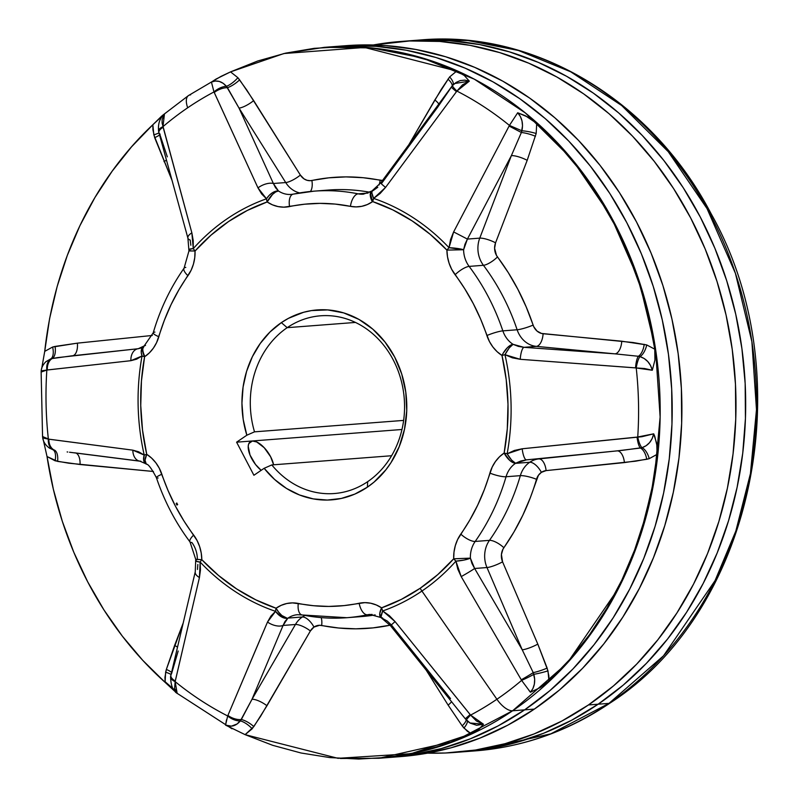 <?xml version="1.0" encoding="UTF-8"?>
<svg xmlns="http://www.w3.org/2000/svg" width="799" height="799" viewBox="0 0 799 799"><rect width="100%" height="100%" fill="white"/><g stroke="black" fill="none" stroke-linecap="round" stroke-linejoin="round"><path stroke-width="1.2" d="M72.509 355.775A12.225 6.142 84.1 0 0 72.589 355.765A12.225 6.142 84.1 0 0 77.383 343.151L152.309 335.46L77.383 343.151L52.594 347.046L44.724 351.36L41.648 368.828L44.724 351.36C56.779 242.437 107.216 167.311 152.839 124.754L164.444 114.027L162.117 119.69L162.117 123.076L191.86 232.849L193.218 240.499L193.268 248.609A215.51 186.337 85.6 0 1 266.486 198.801L261.643 193.947L257.977 187.875L213.982 91.945L211.435 82.067L216.09 79.031L230.541 71.88L283.935 53.533L364.584 47.461L456.698 71.081L464.339 75.535L469.313 81.148L462.501 84.854L456.898 91.076A342.352 296 85.6 0 1 509.432 125.413A342.352 296 -94.4 0 0 456.898 91.076L385.557 187.415L380.094 193.528L373.642 198.422A215.51 186.337 85.6 0 1 449.028 247.7L450.546 239.58L453.632 231.92L509.432 125.413L517.692 112.769L527.899 117.083L536.718 123.386A356.454 308.194 85.6 0 1 654.771 349.183L654.93 360.079L652.294 370.247L644.623 368.529L636.224 367.949A342.352 296 85.6 0 1 637.742 436.993A342.352 296 -94.4 0 0 636.224 367.949L520.229 359.3L512.369 357.832L504.968 354.686A215.51 186.337 85.6 0 1 507.145 453.772L514.366 450.456L522.186 448.778L641.937 436.713L653.692 433.827L656.768 443.625L657.078 454.361C645.023 563.285 594.586 638.411 548.963 680.968L540.424 687.49L530.416 692.224L521.617 680.388A342.352 296 85.6 0 1 496.898 699.255L421.922 591.05A215.51 186.337 85.6 0 1 382.701 610.965L389.363 615.669L395.086 621.592L470.601 715.095A342.352 296 -94.4 0 0 496.898 699.255A342.352 296 -94.4 0 0 521.617 680.388L461.203 576.608L457.787 569.118L455.909 561.148A215.51 186.337 85.6 0 1 421.922 591.05A215.51 186.337 -94.4 0 0 455.909 561.148A12.225 4.724 -138.2 0 1 453.692 558.791A212.234 183.5 85.6 0 1 420.214 588.234A12.225 5.503 55.8 0 0 421.922 591.05L496.898 699.255A19.356 8.709 55.8 0 0 512.628 710.77L567.17 663.2L618.716 588.004L639.5 538.396L654.091 480.968L660.134 417.028L655.54 349.073L639.05 280.679L610.686 216L571.884 159.051L525.323 112.909L474.306 79.161L422.112 57.878L371.485 47.9L324.354 47.341A356.504 308.244 85.6 0 1 644.643 298.736A356.504 308.244 85.6 0 1 512.628 710.77A356.504 308.244 85.6 0 1 378.906 758.271L454.511 741.222L512.628 710.77L524.653 709.852A356.504 308.244 -94.4 0 0 656.668 297.807A356.504 308.244 -94.4 0 0 336.389 46.422A356.504 308.244 -94.4 0 0 330.377 46.951A356.504 308.244 85.6 0 1 336.389 46.422A356.504 308.244 85.6 0 1 656.668 297.807A356.504 308.244 85.6 0 1 524.653 709.852L549.682 690.815L572.913 668.993L594.136 644.603L613.133 617.877L629.722 589.073L643.754 558.461L655.09 526.341L663.619 493.023L669.262 458.826L671.959 424.079L671.689 389.123L668.443 354.297L662.271 319.92L653.222 286.332L641.387 253.852L626.875 222.811L609.827 193.488L590.401 166.172L568.798 141.123L545.228 118.582L519.899 98.776L493.063 81.888L464.988 68.085L435.934 57.498L406.182 50.217L376.029 46.332L345.747 45.863L336.059 46.442L345.747 45.863L376.029 46.332L406.182 50.217L435.934 57.498L464.988 68.085L493.063 81.888L519.899 98.776L545.228 118.582L568.798 141.123L590.401 166.172L609.827 193.488L626.875 222.811L641.387 253.852L653.222 286.332L662.271 319.92L668.443 354.297L671.689 389.123L671.959 424.079L669.262 458.826L663.619 493.023L655.09 526.341L643.754 558.461L629.722 589.073L613.133 617.877L594.136 644.603L572.913 668.993L549.682 690.815L524.653 709.852A356.504 308.244 85.6 0 1 390.931 757.342A356.504 308.244 -94.4 0 0 524.653 709.852L498.087 725.921L470.212 738.865L441.318 748.573L411.675 754.935L390.621 757.372L411.675 754.935L441.318 748.573L470.212 738.865L498.087 725.921L524.653 709.852L534.351 709.103L512.628 710.77A19.356 8.709 -124.2 0 1 496.898 699.255A342.352 296 85.6 0 1 470.601 715.095L476.464 720.998L483.435 724.194L481.378 727.02L475.335 731.734L471.26 733.842L411.095 753.667L338.007 758.321L245.103 734.651L225.548 725.112L227.685 715.964A342.352 296 85.6 0 1 175.151 681.627L174.601 688.309L177.168 693.482L165.083 682.336A356.454 308.194 85.6 0 1 47.031 456.539L43.376 440.259M340.384 758.491L378.906 758.271L400.629 756.603A356.504 308.244 -94.4 0 0 534.351 709.103L507.774 725.172L479.909 738.126L451.016 747.824L421.373 754.186L400.319 756.623M345.757 45.703L355.445 45.124L385.717 45.583L415.88 49.478L445.632 56.749L474.686 67.346L502.761 81.148L529.587 98.037L554.915 117.843L578.496 140.374L600.099 165.423L619.515 192.739L636.563 222.062L651.085 253.113L662.92 285.583L671.969 319.171L678.141 353.548L681.377 388.384L681.657 423.34L678.96 458.087L673.317 492.274L664.788 525.592L653.452 557.712L639.42 588.324L622.821 617.128L603.824 643.864L582.611 668.254L559.38 690.066L534.351 709.103A356.504 308.244 -94.4 0 0 666.366 297.068A356.504 308.244 -94.4 0 0 346.077 45.673A356.504 308.244 -94.4 0 0 341.233 46.092M275.745 609.797L275.545 611.345L281.248 616.748L284.414 618.096L287.35 618.316A12.225 5.503 -124.2 0 1 276.064 608.219L275.745 609.797M142.731 347.086L143.7 346.287L141.483 349.413L141.243 352.489L142.042 355.984L144.599 356.744A12.225 5.503 -124.2 0 1 143.84 346.167A12.225 5.503 55.8 0 0 144.599 356.744A37.693 32.589 -94.4 0 0 144.919 356.524A37.693 32.589 -94.4 0 0 158.831 336.709A12.225 2.457 -163.7 0 1 153.218 332.843A12.225 2.457 -163.7 0 1 154.926 332.104M373.113 190.611L377.797 187.266M371.255 191.6L372.084 190.911L370.486 194.027L372.674 201.578A12.225 5.503 -124.2 0 1 371.915 191.001A12.225 5.503 55.8 0 0 372.674 201.578A12.225 5.473 -125 0 1 371.725 191.141M372.194 190.841L372.194 190.841A12.225 5.503 55.8 0 0 371.915 191.001L363.395 194.167A25.468 22.022 85.6 0 1 358.152 193.847L368.089 193.078L358.152 193.847A12.225 5.963 101.3 0 0 350.451 206.352L356.134 206.901L361.787 206.312L367.25 204.594L372.344 201.797A37.693 32.589 -94.4 0 0 372.674 201.578L392.868 209.927L412.144 220.904L430.242 234.357L446.911 250.107L447.5 256.769L449.108 263.231L451.665 269.283L464.728 288.729L473.268 303.59L480.678 319.24L489.457 341.582L492.913 347.036L497.138 351.71L501.992 355.465L506.216 379.685L507.994 404.244L507.295 428.803L504.139 453.053L509.762 460.424L512.918 462.581L515.425 463.15A12.225 5.503 -124.2 0 1 504.139 453.053L499.445 456.848L495.43 461.552L492.214 467.025L484.414 489.427L477.692 505.128L469.802 520.049L457.597 539.575L455.31 545.657L453.992 552.129L453.692 558.791L437.712 574.651L420.214 588.234L401.418 599.35L381.592 607.839L376.309 604.973L370.696 603.215L364.923 602.636L344.059 605.602L328.788 606.431L313.498 605.712L292.504 602.895L286.761 603.515L281.218 605.312L276.064 608.219L255.86 599.869L236.584 588.893L218.497 575.44L201.817 559.69L201.228 553.028L199.63 546.566L197.073 540.514L184.01 521.068L175.46 506.206L168.06 490.556L159.271 468.214L155.815 462.761L151.59 458.087L146.736 454.321L142.522 430.112L140.744 405.552L141.443 380.993L144.599 356.744A37.693 32.589 -94.4 0 0 144.919 356.524L149.503 352.739L153.418 348.074L156.564 342.681L164.324 320.369L171.036 304.669L178.926 289.747L191.141 270.212L193.428 264.139L194.746 257.668L195.046 251.006L211.016 235.146L228.524 221.563L247.31 210.447L267.146 201.957L272.419 204.824L278.042 206.571L283.815 207.161L304.679 204.194L319.94 203.365L335.24 204.085L350.451 206.352A37.693 32.589 -94.4 0 0 372.344 201.797A37.693 32.589 -94.4 0 0 372.674 201.578L373.642 198.422L385.557 187.415L456.898 91.076L469.313 81.148L464.798 80.13L460.264 80.579L456.099 82.427L452.604 85.513M528.998 690.476L530.416 692.224L532.903 688.588L534.351 684.124L534.671 679.24L533.233 672.608L522.226 649.797L474.636 568.489L470.381 558.141A25.468 22.022 85.6 0 1 475.185 541.452A213.902 184.949 -94.4 0 0 506.057 476.743A213.902 184.949 85.6 0 1 475.185 541.452L489.467 540.354A213.902 184.949 -94.4 0 0 520.339 475.655L506.057 476.743A25.468 22.022 85.6 0 1 515.455 463.36A25.468 22.022 85.6 0 1 515.675 463.21L520.868 460.983L526.461 459.864L617.128 450.876L538.806 458.916A25.468 22.022 -94.4 0 0 529.737 462.261A12.225 5.503 -124.2 0 1 541.382 472.349A13.243 11.446 -94.4 0 0 536.499 479.31A12.225 2.457 16.3 0 0 520.339 475.655A25.468 22.022 85.6 0 1 529.737 462.261A25.468 22.022 -94.4 0 0 520.339 475.655L506.057 476.743A25.468 22.022 85.6 0 1 515.455 463.36L529.737 462.261L515.455 463.36A25.468 22.022 85.6 0 1 515.675 463.21A12.225 5.533 -123.5 0 1 504.139 453.053A37.693 32.589 -94.4 0 0 489.897 473.088A201.678 174.382 85.6 0 1 460.793 534.092A37.693 32.589 -94.4 0 0 453.692 558.791L470.381 558.141A25.468 22.022 85.6 0 1 475.185 541.452L489.467 540.354A25.468 22.022 -94.4 0 0 486.981 567.54L522.226 649.797L474.636 568.489L486.981 567.54L474.636 568.489L471.979 563.495L470.381 558.141A12.225 2.427 172.3 0 1 455.909 561.148L461.203 576.608L521.617 680.388A12.225 1.099 -25.6 0 0 533.822 674.306A12.225 1.099 154.4 0 1 521.617 680.388M390.082 625.198L372.973 627.894L355.865 628.823L338.716 628.014L319.66 625.287L313.957 627.075L310.382 630.98A12.225 3.825 30.1 0 0 295.43 624.498A25.468 22.022 85.6 0 1 302.322 616.988A12.225 5.503 -124.2 0 1 313.957 627.075A13.243 11.446 -94.4 0 0 310.382 630.98L260.564 716.343L252.164 728.798L245.103 734.651L272.719 745.327L301.033 752.998L329.787 757.582L358.721 759.05L387.595 757.382L416.139 752.588L444.104 744.718L471.26 733.842L467.375 731.305L462.182 725.872L448.129 705.118L426.376 670.431L448.129 705.118A12.225 3.186 147.9 0 0 451.535 701.722A12.225 3.186 -32.1 0 1 448.129 705.118L462.182 725.872A12.225 3.586 143.8 0 0 466.147 719.799A12.225 3.586 -36.2 0 1 462.182 725.872L463.929 728.039A12.225 4.045 138.5 0 0 467.245 720.908A12.225 4.045 -41.5 0 1 463.929 728.039L471.26 733.842L478.701 729.487L483.435 724.194L470.601 715.095A12.225 0.819 136.5 0 0 466.406 720.079A12.225 0.819 -43.5 0 1 470.601 715.095L470.132 714.566L465.288 718.8L470.132 714.566L395.086 621.592L390.461 625.677L395.086 621.592L382.701 610.965A12.225 2.846 120.2 0 0 381.542 617.917M293.583 194.077A12.225 6.102 78.2 0 0 293.153 194.137A12.225 6.102 -101.8 0 1 293.583 194.077A213.902 184.949 85.6 0 1 314.127 191.151L291.136 194.427A25.468 22.022 85.6 0 1 278.432 190.961L275.485 187.625L273.378 183.5L285.722 182.552L273.378 183.5L239.021 108.085L285.722 182.552A12.225 3.186 147.9 0 0 300.364 175.071A13.243 11.446 -94.4 0 0 311.88 180.484A12.225 6.102 -101.8 0 1 310.402 191.48A12.225 6.102 78.2 0 0 311.88 180.484A226.127 195.515 85.6 0 1 380.144 180.244A12.225 5.963 -78.7 0 1 379.046 184.969A12.225 5.963 101.3 0 0 380.144 180.244A13.243 11.446 -94.4 0 0 382.521 180.434L363.086 177.708L345.937 176.899L328.828 177.827L310.272 180.694L307.036 180.294L304 178.866L300.364 175.071L246.811 90.077L237.872 77.683L230.541 71.88L257.697 61.004L285.662 53.134L314.207 48.34L343.081 46.672L372.014 48.14L400.768 52.724L429.083 60.394L456.698 71.081L449.637 76.924L441.238 89.378L409.068 144.349L434.846 99.955L449.637 76.924L456.698 71.081L464.339 75.535L469.313 81.148L454.581 83.545L452.504 85.563A12.225 1.388 41.2 0 0 456.898 91.076A12.225 1.388 -138.8 0 1 452.504 85.563L451.425 86.911A12.225 0.899 36.4 0 0 456.459 91.625A12.225 0.899 -143.6 0 1 451.425 86.911L380.763 182.831L371.915 191.001M371.525 191.271A12.225 5.503 55.8 0 0 372.344 201.797A12.225 5.503 -124.2 0 1 371.525 191.271M144.1 345.997A12.225 5.503 55.8 0 0 144.919 356.524A12.225 5.503 -124.2 0 1 144.1 345.997A12.225 5.503 -124.2 0 1 145.528 345.498M261.163 470.321A19.096 8.599 -124.2 0 1 249.747 454.351A19.096 8.599 -124.2 0 1 250.327 441.717A19.096 8.599 -124.2 0 1 252.444 441.008L248.888 443.425L252.444 441.008A19.096 8.599 -124.2 0 1 273.608 464.788L270.641 456.778L264.229 447.73L256.759 441.987L252.444 441.008L250.746 441.467L248.579 444.194L248.209 446.361L250.007 455.011L255.53 464.499L261.163 470.321M389.922 625.237A226.127 195.515 85.6 0 1 321.657 625.477A12.225 5.963 101.3 0 0 321.178 617.647A12.225 5.963 -78.7 0 1 321.657 625.477A13.243 11.446 -94.4 0 0 313.957 627.075A12.225 5.503 55.8 0 0 302.322 616.988A25.468 22.022 85.6 0 1 304.858 615.51A25.468 22.022 -94.4 0 0 302.322 616.988A25.468 22.022 -94.4 0 0 295.43 624.498L283.076 625.437L285.013 621.452L287.81 618.236A25.468 22.022 85.6 0 1 288.03 618.086L302.322 616.988L288.03 618.086A25.468 22.022 85.6 0 1 297.588 614.691L346.856 617.707A213.902 184.949 85.6 0 1 302.821 615.01M42.567 436.014L43.855 438.212L48.359 439.1A342.352 296 85.6 0 1 46.841 370.047L42.367 370.686L41.168 372.424M220.953 76.404L230.541 71.88L237.872 77.683A12.225 4.045 -41.5 0 1 226.427 86.312A12.225 4.045 138.5 0 0 237.872 77.683L239.62 79.85A12.225 3.586 -36.2 0 1 227.445 87.67A12.225 3.586 143.8 0 0 239.62 79.85L253.673 100.604A12.225 3.186 -32.1 0 1 239.021 108.085A12.225 3.186 147.9 0 0 253.673 100.604L300.364 175.071A12.225 3.186 -32.1 0 1 285.722 182.552A25.468 22.022 -94.4 0 0 299.705 192.909A25.468 22.022 85.6 0 1 285.722 182.552L239.021 108.085L227.445 87.67A12.225 5.863 155.6 0 0 214.262 92.484L257.977 187.875A12.225 5.813 -24.6 0 1 273.378 183.5L239.021 108.085L226.427 86.312A12.225 6.282 150.1 0 0 213.982 91.945L214.262 92.484A12.225 5.863 -24.4 0 1 227.445 87.67L226.427 86.312C221.882 81.238 216.889 79.83 211.435 82.067L213.982 91.945A342.352 296 -94.4 0 0 187.685 107.785A342.352 296 85.6 0 1 213.982 91.945A12.225 6.282 -29.9 0 1 226.427 86.312L223.091 83.256L219.276 81.438L215.271 81.019L211.435 82.067L220.953 76.404L188.484 95.56L162.537 115.376L164.444 114.027L161.788 117.024C159.111 120.539 158.042 125.233 158.572 131.096A12.225 4.375 -10.6 0 1 162.966 126.651A342.352 296 85.6 0 1 187.685 107.785A19.356 8.709 -124.2 0 1 188.424 95.6A19.356 8.709 -124.2 0 1 190.631 94.841M165.013 681.637L175.231 690.486M287.181 327.67A89.128 77.064 85.6 0 1 320.609 315.795A89.128 77.064 85.6 0 1 400.679 378.646A89.128 77.064 85.6 0 1 367.68 481.657A89.128 77.064 -94.4 0 0 393.228 359.89A89.128 77.064 -94.4 0 0 287.181 327.67L355.465 322.436L287.181 327.67L281.358 322.626A95.241 82.347 85.6 0 1 394.686 357.063A95.241 82.347 85.6 0 1 367.38 487.17L367.68 481.657L367.38 487.17L374.062 482.087L385.937 469.742L391.011 462.601L399.19 446.721L404.504 429.243L406.731 410.826L405.792 392.179L401.727 374.032L394.686 357.063L384.938 341.932L372.873 329.218L358.941 319.41L343.68 312.898L327.67 309.912L311.54 310.581L303.62 312.279L288.459 318.332L281.358 322.626L287.181 327.67A89.128 77.064 -94.4 0 0 254.511 431.84A89.128 77.064 85.6 0 1 287.181 327.67M403.635 420.404L254.511 431.84L246.841 435.215A95.241 82.347 85.6 0 1 281.358 322.626L270.012 331.975L260.264 343.44L252.374 356.704L246.591 371.375L243.086 387.026L241.937 403.195L243.206 419.425L246.841 435.215L236.604 442.177L253.902 475.265L264.139 468.304L274.596 479.46L286.501 488.439L299.515 494.981L313.258 498.886L327.32 500.054L341.293 498.446L354.786 494.112L367.38 487.17A95.241 82.347 85.6 0 1 264.139 468.304L271.81 464.928A89.128 77.064 -94.4 0 0 367.68 481.657A89.128 77.064 85.6 0 1 334.252 493.532A89.128 77.064 85.6 0 1 271.81 464.928L391.59 455.74L271.81 464.928L264.139 468.304L253.902 475.265L236.604 442.177L246.841 435.215L254.511 431.84L403.635 420.404M177.318 503.889L176.369 504.029L177.318 503.889M177.658 504.559L177.398 504.049L176.639 504.569L176.899 505.068L177.658 504.559L177.398 504.049L176.639 504.569L176.899 505.068L177.658 504.559M176.199 503.54L176.839 502.99L176.199 503.54M111.79 447.4L132.834 450.167L138.636 451.785L144.22 455.07A215.51 186.337 85.6 0 1 142.042 355.984L136.629 359.17L130.876 360.689L46.841 370.047A342.352 296 -94.4 0 0 48.359 439.1L111.79 447.4M257.558 645.392L267.505 622.041L270.911 616.099L275.545 611.345A215.51 186.337 85.6 0 1 200.15 562.067L200.459 570.037L199.43 577.547L175.151 681.627A342.352 296 -94.4 0 0 227.685 715.964L257.558 645.392M188.424 95.6A19.356 8.709 55.8 0 0 187.685 107.785A342.352 296 -94.4 0 0 162.966 126.651A12.225 4.375 169.4 0 0 158.572 131.106L158.941 132.714A12.225 4.964 -15.3 0 1 163.116 127.291A12.225 4.964 164.7 0 0 158.941 132.724A12.225 4.964 -15.3 0 0 159.64 133.803L167.331 156.864M190.591 250.716A12.225 1.818 4 0 1 188.973 249.668A12.225 1.818 4 0 1 193.268 248.609L191.86 232.849A12.225 4.904 164.5 0 0 187.895 238.072A12.225 4.904 -15.5 0 0 190.222 240.07L190.831 245.223M141.932 347.735L138.397 348.694L57.478 357.622L51.026 358.721L45.863 361.717C42.667 364.963 41.089 368.409 41.139 372.054L46.841 370.047A12.225 8.619 -103.6 0 1 51.026 358.721A12.225 8.619 76.4 0 0 46.841 370.047L47.331 369.967A12.225 8.709 -96.1 0 1 52.504 358.361A12.225 8.709 83.9 0 0 47.331 369.967L130.876 360.689A12.225 8.659 -96.1 0 1 138.257 348.714A12.225 8.659 83.9 0 0 130.876 360.689L142.042 355.984A12.225 7.541 -127.1 0 1 143.311 346.556M71.441 355.885L51.026 358.721A12.225 6.022 72.7 0 0 52.594 347.046L44.724 351.36L49.608 318.561L57.158 286.501L67.286 255.46L79.9 225.718L94.911 197.543L112.18 171.166L131.535 146.836L152.839 124.754L152.939 129.857L154.666 137.648L171.935 180.155L153.827 134.861L152.839 124.754L161.887 115.905M451.555 86.871L437.542 107.376L381.782 183.121A12.225 0.959 -143.7 0 0 380.753 182.851A12.225 0.959 36.3 0 0 385.557 187.415A12.225 0.959 -143.7 0 1 380.753 182.851M369.887 192.259A213.902 184.949 -94.4 0 0 328.409 190.052L314.127 191.151A213.902 184.949 85.6 0 1 358.152 193.847A213.902 184.949 -94.4 0 0 314.157 191.151M523.984 347.325L536.339 346.376L614.99 353.847L523.984 347.325L518.381 346.396L513.068 344.329A25.468 22.022 85.6 0 1 502.851 330.866L517.133 329.767A25.468 22.022 -94.4 0 0 536.339 346.376L523.984 347.325A12.225 3.136 94.1 0 0 520.229 359.3L635.545 367.87L652.294 370.247L650.586 365.562L647.779 361.538L644.134 358.471L639.939 356.614A12.225 3.026 99.5 0 0 636.224 367.949A12.225 3.026 -80.5 0 1 639.939 356.614L638.361 356.274A12.225 3.066 94.1 0 0 635.545 367.87A12.225 3.066 -85.9 0 1 638.361 356.274L614.99 353.847L523.984 347.325L513.068 344.329A12.225 2.926 118.9 0 0 504.968 354.686L520.229 359.3A12.225 3.136 -85.9 0 1 523.984 347.325M509.432 125.413L453.632 231.92L467.405 239.081L511.37 155.635L479.75 238.142L467.405 239.081L479.75 238.142A25.468 22.022 -94.4 0 0 483.435 265.298L469.143 266.397A25.468 22.022 85.6 0 1 463.61 249.737L464.978 244.244L467.405 239.081L511.37 155.635L521.377 132.514L522.516 125.843L521.987 120.919L520.339 116.434L517.692 112.769L525.452 115.775L536.718 123.386L536.179 133.503L527.19 160.319L495.56 242.816L494.601 248.279L496.489 255.42L508.274 272.609L517.852 289.278L526.151 306.816L533.812 326.811L537.038 331.076L541.482 333.443L633.008 342.511L646.711 344.928L654.771 349.183L648.438 316.424L639.49 284.414L628.004 253.463L614.071 223.81L597.832 195.745L579.415 169.498L558.98 145.308L536.718 123.386L536.179 133.503L527.19 160.319L495.56 242.816A13.243 11.446 -94.4 0 0 497.477 256.938A226.127 195.515 85.6 0 1 533.113 325.093A13.243 11.446 -94.4 0 0 543.09 333.732L621.752 341.203L646.711 344.928L654.771 349.183L654.93 360.079L652.294 370.247C650.376 363.185 646.261 358.641 639.939 356.614A12.225 5.823 106.7 0 0 646.711 344.928A12.225 5.823 -73.3 0 1 639.939 356.614L638.361 356.274A12.225 5.983 100.5 0 0 644.214 344.319A12.225 5.983 -79.5 0 1 638.361 356.274L614.99 353.847A12.225 6.072 95.4 0 0 621.752 341.203A12.225 6.072 -84.6 0 1 614.99 353.847L536.339 346.376A12.225 6.072 95.4 0 0 543.09 333.732A12.225 6.072 -84.6 0 1 536.339 346.376A25.468 22.022 85.6 0 1 517.133 329.767A213.902 184.949 -94.4 0 0 483.435 265.298L469.143 266.397A213.902 184.949 85.6 0 1 502.851 330.866L517.133 329.767A12.225 1.728 161.4 0 0 533.113 325.093A12.225 1.728 -18.6 0 1 517.133 329.767A213.902 184.949 -94.4 0 0 483.435 265.298A12.225 3.645 143.1 0 0 497.477 256.938A12.225 3.645 -36.9 0 1 483.435 265.298A25.468 22.022 85.6 0 1 479.75 238.142A12.225 2.956 -159 0 1 495.56 242.816A12.225 2.956 21 0 0 479.75 238.142L511.37 155.635A12.225 2.956 -159 0 1 527.19 160.319A12.225 2.956 21 0 0 511.37 155.635L521.377 132.514L509.123 126.052L521.377 132.514A12.225 2.527 -163.1 0 1 535.45 136.289A12.225 2.527 16.9 0 0 521.377 132.514L521.887 130.796L509.432 125.413L521.887 130.796A12.225 1.978 -168 0 1 536.179 133.503A12.225 1.978 12 0 0 521.887 130.796C523.405 123.645 522.007 117.633 517.692 112.769M547.135 668.074L548.863 675.864L548.963 680.968L570.266 658.885L589.622 634.556L606.89 608.179L621.892 580.004L634.516 550.261L644.643 519.23L652.194 487.16L657.078 454.361L649.207 458.676L635.605 461.183L546.097 470.611L541.382 472.349L538.396 475.315L530.346 497.637L522.816 515.235L513.967 531.974L502.941 549.243L501.422 554.516L502.571 561.847L537.807 644.114L547.974 670.86L548.963 680.968L540.424 687.49L530.416 692.224C534.521 687.4 535.66 681.427 533.822 674.306A12.225 1.228 165.6 0 0 547.974 670.86A12.225 1.228 -14.4 0 1 533.822 674.306L533.233 672.608A12.225 0.619 149.6 0 1 521.288 679.769A12.225 0.619 -30.4 0 0 533.233 672.608A12.225 1.808 160.7 0 0 547.135 668.074A12.225 1.808 -19.3 0 1 533.233 672.608L522.226 649.797A12.225 2.247 156.8 0 0 537.807 644.114L547.135 668.074M226.517 719.799L225.548 725.112L231.44 726.151L237.163 723.954L241.318 719.539L252.005 699.285L283.076 625.437L295.43 624.498L252.005 699.285L283.076 625.437A12.225 6.422 -157.1 0 1 267.505 622.041L227.685 715.964A12.225 6.851 28.5 0 0 240.359 720.898A12.225 6.851 -151.5 0 1 227.685 715.964M382.551 617.897L381.453 617.847L387.325 621.093L391.49 625.058L450.526 698.576M346.826 617.707A213.902 184.949 -94.4 0 0 367.4 614.781L372.104 614.421L367.4 614.781A25.468 22.022 85.6 0 1 369.847 614.431L380.903 617.517L379.755 613.612L381.592 607.839A37.693 32.589 -94.4 0 0 359.17 603.235A201.678 174.382 85.6 0 1 298.287 603.445A37.693 32.589 -94.4 0 0 276.064 608.219A12.225 5.473 55 0 0 287.81 618.236A12.225 7.481 -128.7 0 1 287.35 618.316A12.225 7.481 -128.7 0 1 275.545 611.345L267.505 622.041A12.225 6.422 22.9 0 0 283.076 625.437L287.81 618.236A25.468 22.022 85.6 0 1 288.03 618.086A25.468 22.022 85.6 0 1 297.558 614.691M369.877 614.431A25.468 22.022 85.6 0 0 367.4 614.781A12.225 6.102 -101.8 0 1 359.17 603.235A12.225 6.102 78.2 0 0 367.4 614.781A213.902 184.949 85.6 0 1 346.856 617.707L361.138 616.608A213.902 184.949 -94.4 0 0 375.16 614.91A213.902 184.949 -94.4 0 1 361.118 616.608M74.557 452.813L140.874 461.233A12.225 8.599 -82.8 0 1 139.905 461.183A12.225 8.599 -82.8 0 1 132.834 450.167L48.859 439.19L42.567 436.554M197.842 564.474L197.453 569.477M189.962 541.872A12.225 3.645 -36.9 0 1 193.638 535.04A12.225 3.645 143.1 0 0 189.962 541.872A12.225 3.645 -36.9 0 0 191.84 542.461A25.468 22.022 85.6 0 1 197.363 559.11L197.443 559.58M43.226 439.58L47.031 456.539L57.588 461.403A12.225 5.983 100.5 0 0 54.522 450.137A12.225 8.649 -82.7 0 1 48.859 439.19A12.225 8.649 97.3 0 0 54.522 450.137L53.024 449.787A12.225 5.823 -73.3 0 1 55.091 460.793A12.225 5.823 106.7 0 0 53.024 449.787A12.225 8.489 -75.5 0 1 48.359 439.1A12.225 8.489 104.5 0 0 53.024 449.787L49.129 447.899L54.522 450.137A12.225 5.983 -79.5 0 1 57.588 461.403L80.05 464.519A12.225 6.072 95.4 0 0 76.045 453.073A12.225 6.072 -84.6 0 1 80.05 464.519L153.458 471.49L68.794 463.21L55.091 460.793L47.031 456.539L53.363 489.298L62.312 521.308L73.798 552.269L87.73 581.912L103.97 609.977L122.387 636.224L142.821 660.413L165.083 682.336L164.964 677.232L166.352 669.432L183.001 623.53L174.611 645.402A12.225 2.956 -159 0 1 177.448 647.12A12.225 2.956 21 0 0 174.611 645.402L166.352 669.432A12.225 2.527 -163.1 0 1 171.495 672.458A12.225 2.527 16.9 0 0 166.352 669.432L165.623 672.229A12.225 1.978 -168 0 1 171.006 674.526A12.225 1.978 12 0 0 165.623 672.229L165.083 682.336L177.168 693.482L175.151 681.627A12.225 5.074 -171.7 0 1 170.557 676.733A12.225 5.074 8.3 0 0 175.151 681.627L175.271 681.008A12.225 5.633 -166.8 0 1 170.876 675.095A12.225 5.633 13.2 0 0 175.271 681.008L199.43 577.547A12.225 5.583 -166.6 0 1 195.246 571.844A12.225 5.583 13.4 0 0 199.43 577.547L200.15 562.067A12.225 2.577 173.4 0 1 195.805 560.638M71.81 355.845L71.181 355.915M143.9 346.127A12.225 5.533 56.5 0 0 144.599 356.744A12.225 1.788 -169.7 0 1 142.042 355.984A215.51 186.337 -94.4 0 0 144.22 455.07L132.834 450.167A12.225 8.599 97.2 0 0 139.905 461.183M71.351 355.895L138.267 348.714L144.17 345.947L153.228 332.813A12.225 2.457 16.3 0 0 158.831 336.709A201.678 174.382 85.6 0 1 187.945 275.705A12.225 4.245 -144.9 0 1 184.03 268.254A12.225 4.245 -144.9 0 1 185.797 267.405M184.03 268.254A12.225 4.245 35.1 0 0 187.945 275.705A37.693 32.589 -94.4 0 0 195.046 251.006L188.954 250.936L184.07 268.194C170.447 287.62 160.16 309.163 153.228 332.813M187.895 238.072A12.225 4.904 -15.5 0 1 191.86 232.849L162.966 126.651L164.444 114.027L161.788 117.024M372.314 190.741A12.225 3.236 58.1 0 0 373.642 198.422L371.795 192.719L372.374 190.711M363.415 194.167A25.468 22.022 85.6 0 1 358.152 193.847A12.225 5.963 -78.7 0 0 350.451 206.352A201.678 174.382 85.6 0 0 289.568 206.561A12.225 6.102 -101.8 0 1 293.153 194.137A12.225 6.102 78.2 0 0 289.568 206.561A37.693 32.589 -94.4 0 1 267.146 201.957A12.225 5.983 -109.4 0 1 266.486 198.801A12.225 7.091 -51.7 0 1 278.432 190.961A12.225 5.074 123.9 0 0 267.146 201.957L272.589 194.377L275.695 191.94L278.432 190.961L273.378 183.5A12.225 5.813 155.4 0 0 257.977 187.875L266.486 198.801A215.51 186.337 -94.4 0 0 193.268 248.609L189.153 249.398L189.163 250.027M292.913 194.207A25.468 22.022 85.6 0 1 291.106 194.427A25.468 22.022 85.6 0 1 278.432 190.961L275.455 191.321L272.209 192.889L269.093 195.485L266.486 198.801L267.146 201.957A212.234 183.5 85.6 0 0 195.046 251.006L193.268 248.609A12.225 4.724 41.8 0 0 195.046 251.006L189.053 250.886M486.881 335.54A37.693 32.589 -94.4 0 0 501.992 355.465A12.225 5.154 -57.5 0 1 513.068 344.329A25.468 22.022 85.6 0 1 502.851 330.866A12.225 1.728 161.4 0 0 486.881 335.54A12.225 1.728 -18.6 0 1 502.851 330.866A213.902 184.949 -94.4 0 0 469.143 266.397A12.225 3.645 143.1 0 0 455.1 274.756A201.678 174.382 85.6 0 1 486.881 335.54M469.143 266.397A25.468 22.022 85.6 0 1 463.61 249.737L446.911 250.107A37.693 32.589 -94.4 0 0 455.1 274.756A12.225 3.645 -36.9 0 1 469.143 266.397M453.632 231.92L449.028 247.7A12.225 1.668 5.2 0 1 463.61 249.737L467.405 239.081L453.632 231.92M474.636 568.489A12.225 0.559 149.7 0 1 461.203 576.608A12.225 0.559 -30.3 0 0 474.636 568.489M475.185 541.452A12.225 4.245 -144.9 0 1 460.793 534.092A12.225 4.245 35.1 0 0 475.185 541.452M653.692 433.827L637.742 436.993A12.225 3.156 78.9 0 0 641.947 447.68L646.051 445.772L649.557 442.656L652.184 438.561L653.692 433.827L654.731 436.194L657.108 446.242L657.078 454.361L649.207 458.676L646.741 459.295L624.419 462.581L546.097 470.611A13.243 11.446 -94.4 0 0 541.382 472.349A12.225 5.503 55.8 0 0 529.737 462.261A25.468 22.022 85.6 0 1 538.806 458.916A12.225 6.142 -95.9 0 1 546.097 470.611A12.225 6.142 84.1 0 0 538.806 458.916L622.95 450.266L641.947 447.68A12.225 3.156 -101.1 0 1 637.742 436.993L637.063 437.093A12.225 3.136 84.3 0 0 640.369 448.039A12.225 3.136 -95.7 0 1 637.063 437.093L522.186 448.778A12.225 3.196 84.3 0 0 526.461 459.864L617.128 450.876A12.225 6.142 -95.9 0 1 624.419 462.581A12.225 6.142 84.1 0 0 617.128 450.876L640.369 448.039A12.225 6.112 -101 0 1 646.741 459.295A12.225 6.112 79 0 0 640.369 448.039L641.947 447.68A12.225 6.022 -107.3 0 1 649.207 458.676A12.225 6.022 72.7 0 0 641.947 447.68C648.169 445.592 652.084 440.968 653.692 433.827M506.057 476.743A12.225 2.457 -163.7 0 1 489.897 473.088A12.225 2.457 16.3 0 0 506.057 476.743M522.186 448.778L507.145 453.772A12.225 3.296 59.4 0 0 515.425 463.15A12.225 3.296 59.4 0 0 515.675 463.21L526.461 459.864A12.225 3.196 -95.7 0 1 522.186 448.778M241.318 719.539A12.225 6.482 -157.3 0 1 227.945 715.435A12.225 6.482 22.7 0 0 241.318 719.539A12.225 4.185 -145.6 0 1 253.822 726.611L245.103 734.651L225.548 725.112C231.111 727.38 236.045 725.971 240.359 720.898A12.225 4.594 -140.1 0 1 252.164 728.798A12.225 4.594 39.9 0 0 240.359 720.898L252.005 699.285A12.225 3.825 -149.9 0 1 266.956 705.767L253.822 726.611A12.225 4.185 34.4 0 0 241.318 719.539M301.942 614.95A12.225 5.963 -78.7 0 1 298.287 603.445A12.225 5.963 101.3 0 0 301.942 614.95M468.254 721.747L470.162 723.125L476.673 725.282L483.435 724.194L469.932 722.975M391.49 625.058L390.461 625.677L465.288 718.8L470.162 723.125M380.833 617.477A12.225 5.074 -56.1 0 1 381.592 607.839A12.225 5.983 70.6 0 0 382.701 610.965A215.51 186.337 -94.4 0 0 421.922 591.05A12.225 5.503 -124.2 0 1 420.214 588.234A212.234 183.5 85.6 0 1 381.592 607.839L382.701 610.965L381.093 616.548L381.453 617.847M145.488 463.6A12.225 7.171 -53.2 0 1 144.22 455.07L143.66 460.194L145.548 463.65L139.975 461.193L69.543 452.234M158.132 477.992A12.225 1.728 -18.6 0 1 156.394 477.662A12.225 1.728 -18.6 0 1 161.857 474.256A37.693 32.589 -94.4 0 0 146.736 454.321A12.225 5.154 122.5 0 0 146.237 464.119M173.902 689.877L175.41 691.804M175.161 691.525L175.181 691.554C172.374 689.377 170.836 684.433 170.557 676.743L195.256 571.794L195.725 559.36L201.817 559.69A37.693 32.589 -94.4 0 0 193.638 535.04A201.678 174.382 85.6 0 1 161.857 474.256A12.225 1.728 161.4 0 0 156.394 477.662M537.807 644.114A12.225 2.247 -23.2 0 1 522.226 649.797L486.981 567.54A12.225 2.247 156.8 0 0 502.571 561.847L537.807 644.114M486.981 567.54A25.468 22.022 85.6 0 1 489.467 540.354A12.225 4.245 -144.9 0 1 503.859 547.715A13.243 11.446 -94.4 0 0 502.571 561.847A12.225 2.247 -23.2 0 1 486.981 567.54M489.467 540.354A213.902 184.949 -94.4 0 0 520.339 475.655A12.225 2.457 -163.7 0 1 536.499 479.31A226.127 195.515 85.6 0 1 503.859 547.715A12.225 4.245 35.1 0 0 489.467 540.354M453.103 84.914A12.225 4.594 39.9 0 0 449.637 76.924A12.225 4.594 -140.1 0 1 453.103 84.914M452.174 85.952A12.225 4.185 34.4 0 0 447.979 79.111A12.225 4.185 -145.6 0 1 452.174 85.952M438.791 104.02A12.225 3.825 30.1 0 0 434.846 99.955A12.225 3.825 -149.9 0 1 438.791 104.02M370.796 192.429A213.902 184.949 -94.4 0 0 328.439 190.052M158.981 132.854A12.225 1.228 -14.4 0 1 153.827 134.861A12.225 1.228 165.6 0 0 158.981 132.854M159.89 134.612A12.225 1.808 -19.3 0 1 154.666 137.648A12.225 1.808 160.7 0 0 160.09 134.102M166.442 160.14A12.225 2.247 -23.2 0 1 163.995 161.618A12.225 2.247 156.8 0 0 166.442 160.14M45.883 361.707L51.026 358.721A12.225 6.022 -107.3 0 0 52.594 347.046L55.061 346.426A12.225 6.112 -101 0 1 52.504 358.361A12.225 6.112 79 0 0 55.061 346.426L77.383 343.151A12.225 6.142 -95.9 0 1 72.719 355.745M67.136 451.944L67.725 452.014M178.187 651.025L171.495 673.897M266.956 705.767A12.225 3.825 30.1 0 0 252.005 699.285L295.43 624.498A12.225 3.825 -149.9 0 1 310.382 630.98L266.956 705.767M455.869 558.751L453.692 558.791L455.909 561.148L464.149 560.049L470.381 558.141L455.869 558.751M503.08 353.378L501.992 355.465A12.225 1.029 -12.8 0 1 504.968 354.686L509.283 347.855L513.068 344.329L510.341 345.328L507.285 347.785L503.08 353.378M504.139 453.053A12.225 1.788 10.3 0 0 507.145 453.772A215.51 186.337 -94.4 0 0 504.968 354.686A12.225 1.029 167.2 0 0 501.992 355.465A212.234 183.5 85.6 0 1 504.139 453.053A12.225 5.503 55.8 0 0 515.425 463.15L511.56 460.054L507.145 453.772L504.139 453.053M446.911 250.107A12.225 4.195 -43.3 0 1 449.028 247.7A215.51 186.337 -94.4 0 0 373.642 198.422A12.225 5.763 108.8 0 0 372.674 201.578A212.234 183.5 85.6 0 1 446.911 250.107L463.61 249.737L449.028 247.7A12.225 4.195 136.7 0 0 446.911 250.107M195.725 559.36L189.992 541.922C175.55 522.656 164.354 501.243 156.394 477.682C151.5 468.384 148.135 463.869 146.297 464.169L145.018 460.174L146.736 454.321A12.225 1.029 167.2 0 0 144.22 455.07A12.225 1.029 -12.8 0 1 146.736 454.321A212.234 183.5 85.6 0 1 144.599 356.744L142.991 352.639L142.562 349.093L144.22 345.937L143.371 346.636M278.681 612.194L276.064 608.219A12.225 5.503 55.8 0 0 287.35 618.316L281.837 615.5L278.681 612.194M195.965 560.109L196.554 561.377L200.15 562.067A12.225 4.195 -43.3 0 1 201.817 559.69A12.225 4.195 136.7 0 0 200.15 562.067A215.51 186.337 -94.4 0 0 275.545 611.345A12.225 5.763 -71.2 0 1 276.064 608.219A212.234 183.5 85.6 0 1 201.817 559.69L195.835 559.3M401.967 429.492L236.604 442.177L401.967 429.492M608.978 703.38L550.851 733.832L475.255 750.88A356.504 308.244 -94.4 0 0 608.978 703.38L598.131 704.209A356.504 308.244 85.6 0 1 464.409 751.709A356.504 308.244 -94.4 0 0 598.131 704.209L608.978 703.38A356.504 308.244 -94.4 0 0 740.993 291.335A356.504 308.244 -94.4 0 0 420.703 39.95L467.834 40.509L518.461 50.487L570.656 71.77L621.672 105.518L668.234 151.66L707.035 208.599L735.4 273.278L751.889 341.682L756.483 409.637L750.441 473.577L735.849 531.005L715.065 580.613L663.51 655.809L608.978 703.38A10.187 4.584 55.8 0 0 610.166 702.96A10.187 4.584 -124.2 0 1 608.978 703.38M610.885 702.071A10.187 4.584 -124.2 0 1 610.166 702.96A10.187 4.584 55.8 0 0 610.885 702.071M454.711 752.448L475.255 750.88C523.695 746.975 568.638 731.015 610.106 703C754.386 610.496 802.486 375.62 711.14 213.782C651.894 100.165 534.97 29.823 420.703 39.95L409.857 40.779A356.504 308.244 85.6 0 1 730.146 292.174A356.504 308.244 85.6 0 1 598.131 704.209L571.565 720.279L543.69 733.232L514.796 742.93L485.153 749.292L464.099 751.729L485.153 749.292L514.796 742.93L543.69 733.232L571.565 720.279L598.131 704.209L588.444 704.958A356.504 308.244 85.6 0 1 454.711 752.448A356.504 308.244 85.6 0 1 427.565 753.147L445.353 753.008L475.455 750.041L505.098 743.679L533.992 733.971L561.867 721.028L588.444 704.958L613.462 685.922L636.693 664.099L657.917 639.709L676.913 612.983L693.512 584.179L707.544 553.567L718.88 521.447L727.41 488.129L733.043 453.932L735.739 419.185L735.47 384.229L732.234 349.403L726.061 315.026L717.003 281.438L705.167 248.958L690.656 217.917L673.607 188.594L654.191 161.278L632.588 136.23L609.008 113.688L583.679 93.883L556.853 76.994L528.768 63.191L499.715 52.604L469.972 45.323L439.81 41.438L409.527 40.969L373.233 44.984A356.504 308.244 85.6 0 1 400.169 41.528A356.504 308.244 85.6 0 1 720.448 292.913A356.504 308.244 85.6 0 1 588.444 704.958L598.131 704.209L623.16 685.172L598.131 704.209A356.504 308.244 -94.4 0 0 730.146 292.174A356.504 308.244 -94.4 0 0 409.857 40.779L400.169 41.528M409.537 40.809L419.225 40.23L449.507 40.689L479.66 44.584L509.412 51.855L538.466 62.452L566.541 76.255L593.377 93.143L618.706 112.949L642.276 135.48L663.879 160.529L683.305 187.845L700.353 217.168L714.865 248.219L726.7 280.689L735.749 314.277L741.921 348.654L745.167 383.49L745.437 418.446L742.74 453.193L737.097 487.38L728.568 520.698L717.232 552.818L703.2 583.43L686.611 612.244L667.614 638.97L646.391 663.36L623.16 685.172L646.391 663.36L667.614 638.97L686.611 612.244L703.2 583.43L717.232 552.818L728.568 520.698L737.097 487.38L742.74 453.193L745.437 418.446L745.167 383.49L741.921 348.654L735.749 314.277L726.7 280.689L714.865 248.219L700.353 217.168L683.305 187.845L663.879 160.529L642.276 135.48L618.706 112.949L593.377 93.143L566.541 76.255L538.466 62.452L509.412 51.855L479.66 44.584L449.507 40.689L419.225 40.23L409.537 40.809M283.935 53.533L324.354 47.341L346.077 45.673M49.728 448.299C45.273 445.213 42.886 441.278 42.557 436.514L41.139 372.054M231.98 728.768L175.54 692.294M188.954 250.926L187.905 238.122L158.941 132.714M380.903 617.517L390.471 625.677"/></g></svg>
